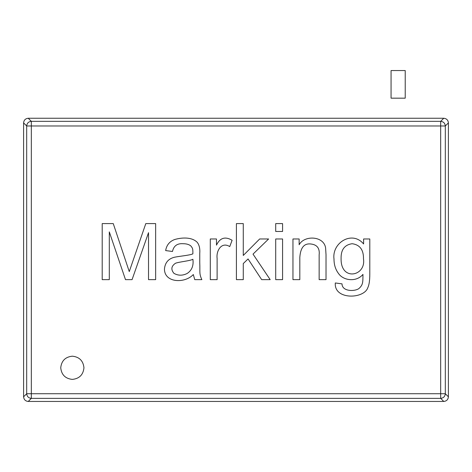 <?xml version="1.0" encoding="UTF-8"?>
<svg xmlns="http://www.w3.org/2000/svg" width="472" height="472" viewBox="0 0 472 472"><rect width="100%" height="100%" fill="white"/><g stroke="black" fill="none" stroke-linecap="round" stroke-linejoin="round"><path stroke-width="0.71" d="M443.757 118.254L440.677 121.339L31.323 121.339L28.237 118.254C25.441 118.549 23.895 120.094 23.6 122.891L23.6 122.891C23.895 120.094 25.441 118.549 28.243 118.254L443.763 118.254C446.559 118.549 448.105 120.094 448.4 122.891L448.4 396.81L445.314 393.725C445.013 396.521 443.468 398.067 440.677 398.368L443.763 401.454L28.237 401.454L31.323 398.368L440.677 398.368L440.677 393.725L26.686 393.725C26.987 396.521 28.532 398.067 31.323 398.368L31.323 125.977L26.686 125.977L26.686 393.725L23.6 396.81C23.895 399.607 25.441 401.159 28.243 401.454C25.441 401.153 23.895 399.607 23.6 396.81L23.6 122.897L26.686 125.977C26.987 123.18 28.532 121.634 31.323 121.339L31.323 125.977L440.677 125.977L440.677 393.725L445.314 393.725L445.314 125.977L440.677 125.977L440.677 121.339C443.468 121.634 445.013 123.18 445.314 125.977L448.4 122.897M341.091 258.603C340.607 281.554 366.237 276.332 363.487 258.827C363.647 249.818 359.865 244.779 352.142 243.711C344.554 244.82 340.873 249.782 341.091 258.603M192.895 259.275C190.127 260.904 179.555 261.765 175.543 263.228C171.271 266.09 170.734 269.459 173.938 273.341C178.156 275.748 182.57 275.784 187.183 273.453C191.85 270.368 193.75 265.642 192.895 259.275C190.127 260.904 179.555 261.765 175.543 263.228C171.271 266.09 170.734 269.459 173.938 273.341M319.149 279.648L319.149 254.868C319.886 248.242 317.048 244.608 310.641 243.971C304.092 243.263 300.487 247.741 299.82 257.405L299.82 279.648L292.953 279.648L292.953 238.974L299.148 238.974L299.148 244.756C304.204 235.056 323.916 235.752 325.603 247.965L326.016 254.644L326.016 279.648L319.149 279.648M282.575 223.592L282.575 231.469L275.707 231.469L275.707 223.592L282.575 223.592M229.728 246.585C221.421 241.351 216.082 250.962 217.114 258.379L217.114 279.648L210.288 279.648L210.288 238.974L216.483 238.974L216.483 245.127C219.97 237.823 225.179 236.207 232.118 240.277L229.728 246.585M109.297 231.882L109.297 279.648L102.206 279.648L102.206 223.592L113.256 223.592L129.263 271.589L145.795 223.592L155.648 223.592L155.648 279.648L148.521 279.648L148.521 232.667L132.066 279.648L125.493 279.648L109.297 231.882M83.957 367.794C83.214 374.792 79.349 378.662 72.346 379.399C65.348 378.662 61.478 374.792 60.74 367.794C61.478 360.791 65.348 356.926 72.346 356.183C79.349 356.926 83.214 360.791 83.957 367.794M201.851 279.648L194.759 279.648L193.308 274.539C184.888 283.66 164.356 282.993 164.457 268.94C165.07 262.674 168.38 258.78 174.386 257.258C178.947 256.231 189.998 255.299 192.859 253.859C193.036 248.29 192.369 248.018 190.953 246.059C189.195 244.502 186.57 243.717 183.083 243.711C177.207 243.304 173.672 245.888 172.481 251.476L165.654 250.579C166.569 245.068 169.601 241.369 174.758 239.493C182.044 237.404 191.886 236.903 197.261 242.366C199.29 245.033 200.122 248.714 199.762 253.411L199.762 262.633C200.146 272.633 199.048 273.465 201.851 279.648M243.275 263.565L243.275 279.648L236.413 279.648L236.413 223.592L243.275 223.592L243.275 255.464L259.659 238.974L268.615 238.974L253.016 254.125L270.185 279.648L261.677 279.648L248.054 258.939L243.275 263.565M282.575 238.974L282.575 279.648L275.707 279.648L275.707 238.974L282.575 238.974M363.599 238.974L369.794 238.974L369.794 274.126C369.8 280.433 369.151 284.911 367.853 287.56C364.254 299.159 333.84 300.145 335.309 282.97L342.029 283.867C341.988 291.448 354.383 291.737 358.897 288.569C363.08 284.769 362.891 282.468 362.962 274.385C356.348 282.415 343.333 280.604 338.595 273.607C335.527 269.589 333.999 264.751 334.005 259.087C331.763 242.732 352.183 230.147 363.599 243.971L363.599 238.974M448.4 396.81L448.4 396.81C448.105 399.607 446.559 401.153 443.763 401.454L443.757 401.454M342.029 283.867C341.988 291.448 354.383 291.737 358.897 288.569C363.08 284.769 362.891 282.468 362.962 274.385C356.348 282.415 343.333 280.604 338.595 273.607C335.527 269.589 333.999 264.751 334.005 259.087C331.763 242.732 352.183 230.147 363.599 243.971M193.308 274.539C184.888 283.66 164.356 282.993 164.457 268.94C165.07 262.674 168.38 258.78 174.386 257.258C178.947 256.231 189.998 255.299 192.859 253.859M113.256 223.592L129.263 271.589M391.064 70.546L405.224 70.546L405.224 98.17L391.064 98.17L391.064 70.546"/></g></svg>
